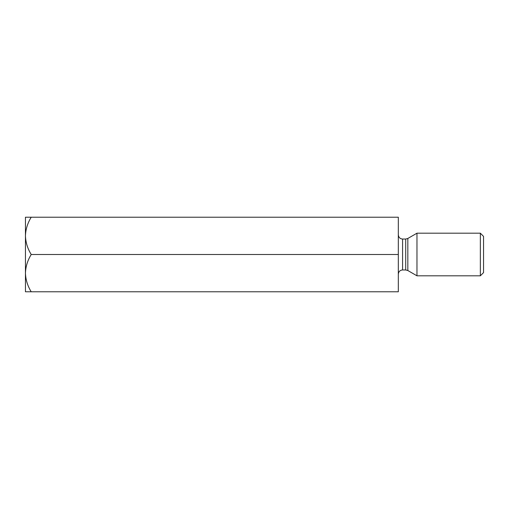 <?xml version="1.0" encoding="UTF-8"?>
<svg xmlns="http://www.w3.org/2000/svg" width="509" height="509" viewBox="0 0 509 509"><rect width="100%" height="100%" fill="white"/><g stroke="black" fill="none" stroke-linecap="round" stroke-linejoin="round"><path stroke-width="0.76" d="M398.324 254.5L398.324 291.784L31.221 291.784C27.613 285.982 25.692 279.772 25.45 273.142L25.45 217.216L398.324 217.216L398.324 254.5L31.221 254.5C27.613 248.697 25.692 242.481 25.45 235.858C25.673 229.311 27.594 223.095 31.221 217.216M25.45 273.899L25.45 273.142C25.673 266.595 27.594 260.379 31.221 254.5M25.45 273.142L25.45 291.784L31.221 291.784M416.966 254.5L416.966 233.192L480.356 233.192L480.356 275.808L416.966 275.808L416.966 254.5M480.356 233.192L483.55 236.386L483.55 272.614L480.356 275.808M405.705 239.039L402.581 239.039L402.581 269.961L405.705 269.961L405.705 239.039L407.836 238.466L407.836 270.534L416.966 275.808M407.836 238.466L416.966 233.192M402.581 269.961C400.017 270.19 398.598 271.615 398.324 274.224M402.581 239.039C400.017 238.81 398.598 237.385 398.324 234.776M407.836 270.534L405.705 269.961"/></g></svg>
